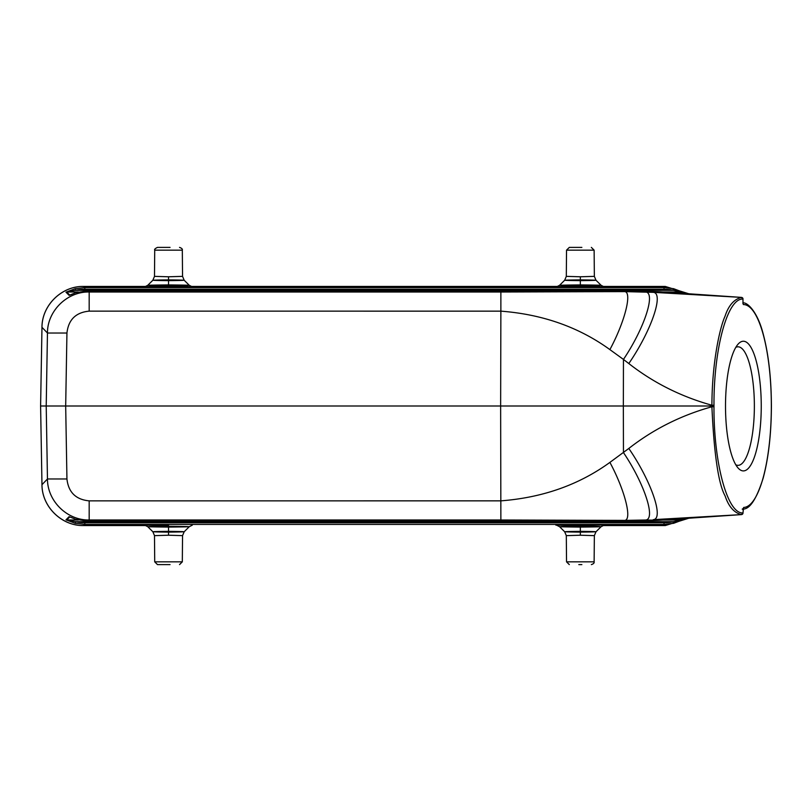 <?xml version="1.0" encoding="UTF-8"?>
<svg xmlns="http://www.w3.org/2000/svg" width="812" height="812" viewBox="0 0 812 812"><rect width="100%" height="100%" fill="white"/><g stroke="black" fill="none" stroke-linecap="round" stroke-linejoin="round"><path stroke-width="1.22" d="M346.978 290.848L352.286 290.848M682.882 292.178L673.605 288.696L673.219 290.32L682.121 291.995A1.665 1.665 44.5 0 1 682.882 292.178L681.775 293.294M673.605 288.696L664.013 287.59L665.272 286.433L688.759 293.782M441.281 290.32L673.219 290.32A40.072 40.072 160.6 0 0 664.013 289.255L664.013 287.59L84.834 287.59L75.252 288.696L75.628 290.32L307.575 290.32M69.73 295.05L66.726 291.995A1.665 1.665 135.5 0 0 65.975 292.178L75.252 288.696M41.97 327.429L40.6 406L41.97 327.307C41.879 305.363 61.631 285.946 83.575 286.433L83.575 286.433C61.6 286.027 41.95 305.332 41.97 327.307L47.461 333.022L46.213 406L40.6 406L41.97 484.571A41.737 41.727 44.5 0 0 41.97 484.703C41.879 506.647 61.631 526.054 83.575 525.567C61.6 525.963 41.95 506.668 41.97 484.703L47.461 478.978C47.38 501.055 67.112 520.451 89.178 519.984L89.178 500.862C75.841 499.593 68.421 492.295 66.939 478.978L47.461 478.978L46.213 406L65.681 406L66.939 333.022L47.461 333.022C47.299 310.976 67.152 291.467 89.178 292.005L88.041 290.848L632.183 290.848L659.263 291.752A110.107 3.096 -176.5 0 1 661.059 291.873L741.457 297.395L743.021 299.06A1.665 1.665 0 0 0 741.468 297.395C733.987 299.273 728.516 305.545 725.045 316.223C720.153 326.739 712.073 361.056 711.901 405.239C681.075 396.652 653.376 382.756 628.813 363.543C651.315 330.819 664.317 292.878 653.213 292.34L741.468 297.395M69.304 295.243A1.665 1.665 -44.5 0 0 69.081 295.335L75.658 292.726L88.041 290.848L632.183 290.848L624.367 291.609L653.213 292.34L659.263 291.752M78.328 291.995L66.726 291.995L75.638 290.32A40.062 40.062 -12.8 0 1 84.834 289.255L664.013 289.255M743.021 302.856L742.95 303.383M743.01 303.424L742.96 299.06C727.329 297.974 713.738 348.967 713.971 405.289L713.971 406.71C713.738 463.033 727.329 514.026 742.96 512.94L743.021 512.94A1.665 1.665 0 0 1 741.468 514.605L653.213 519.66C664.317 519.122 651.315 481.181 628.813 448.457L609.903 462.393C578.946 484.845 542.599 497.665 500.872 500.852L89.178 500.862M743.335 304.51L742.97 303.394M75.252 523.304L75.628 521.68L66.726 520.005A1.665 1.665 44.5 0 1 65.975 519.822L75.252 523.304L84.834 524.41L664.013 524.41L673.605 523.304L673.219 521.68A40.062 40.062 167.4 0 1 664.013 522.745L664.013 524.41L665.272 525.567L688.809 518.218M688.769 518.218L665.272 525.567L602.748 525.567L665.15 525.567M681.775 518.706L682.882 519.822L673.605 523.304M682.882 519.822A1.665 1.665 135.5 0 1 682.121 520.005L673.219 521.68L441.281 521.68M580.336 525.506L555.824 525.131L580.326 524.643L604.838 525.029L580.336 525.506M168.52 525.506L144.008 525.131L168.51 524.643L168.52 526.288C195.266 526.562 195.266 526.826 168.52 527.089C141.765 526.815 141.765 526.552 168.52 526.288L168.52 531.352C148.342 531.606 148.342 531.87 168.52 532.124C188.699 531.86 188.699 531.606 168.52 531.352L168.52 535.22L182.548 535.636L182.314 561.843L179.533 564.604M66.939 333.022C68.421 319.705 75.841 312.407 89.178 311.138L89.178 291.985M645.428 291.985C656.187 292.208 644.444 328.251 623.454 359.422L609.893 349.607C578.936 327.155 542.599 314.335 500.872 311.148L500.639 406L65.681 406L66.939 478.978M89.178 311.138L500.872 311.148L500.872 292.015L624.367 291.609C632.589 291.214 625.057 321.4 609.893 349.607M713.971 406L623.342 406L623.454 452.578C644.505 483.739 656.248 519.781 645.428 520.015L624.367 520.39C632.619 520.786 625.078 490.59 609.903 462.393M741.488 514.595L741.468 514.605C734.078 512.798 728.628 506.576 725.106 495.929C718.468 484.003 714.063 454.284 711.901 406.761C681.075 415.348 653.376 429.243 628.813 448.457M740.118 514.696L661.059 520.127L741.468 514.605L742.96 512.94L743.64 507.459A1.665 1.604 88.1 0 1 743.041 508.759M725.512 406.071A64.828 17.874 -90 0 1 738.25 343.963A64.828 17.874 -90 0 1 761.25 406.071A64.828 17.874 -90 0 1 738.25 468.189A64.828 17.874 -90 0 1 725.512 406.071M88.041 521.152L632.183 521.152L661.069 520.127A110.097 3.106 -3.5 0 1 659.263 520.248L632.183 521.152L624.367 520.39L500.872 519.995L89.178 519.984L88.041 521.152L75.658 519.274L88.041 521.152L632.183 521.152M659.263 520.248L645.428 520.015M83.697 525.567L146.109 525.567L83.697 525.567L84.834 524.41L84.834 522.745L664.013 522.745M69.081 516.665L75.658 519.274L69.081 516.665L65.975 519.822M500.872 519.995L500.639 406L623.342 406L623.454 359.422L628.813 363.543M408.954 521.152L414.272 521.152M427.315 521.152L439.059 521.152M421.164 521.152L444.367 521.152M396.56 521.152L401.869 521.152M380.97 521.152L354.062 521.152M354.062 521.527L362.568 521.152M367.41 521.152L376.129 521.152M323.907 521.152L307.312 521.152M312.559 521.152L315.107 521.152M315.107 521.385L318.487 521.152M332.961 521.152L336.351 521.152M336.351 521.385L338.898 521.152M344.146 521.152L327.551 521.152M305.495 521.152L305.495 521.578C319.309 522.674 427.315 522.705 443.352 521.578L443.352 521.527M305.495 521.578L443.352 521.578M435.222 521.669L313.635 521.669C332.778 522.532 415.003 522.552 435.222 521.669M735.804 347.363A59.266 16.341 -90 0 1 738.027 346.805A59.266 16.341 -90 0 1 754.368 406.071A59.266 16.341 -90 0 1 738.027 465.337A59.266 16.341 -90 0 1 735.804 464.789M580.336 286.494C611.7 286.463 612.583 287.377 580.326 287.357C548.973 287.387 548.07 286.474 580.336 286.494M168.52 286.494C199.894 286.463 200.767 287.377 168.51 287.357C137.157 287.387 136.254 286.474 168.52 286.494M580.336 276.78L566.309 276.364L566.532 250.157L594.13 250.157L594.354 276.364L580.336 276.78L580.336 280.647C560.118 280.394 560.118 280.14 580.336 279.876C600.515 280.13 600.515 280.394 580.336 280.647L580.336 285.712C553.53 285.448 553.53 285.185 580.336 284.91C607.132 285.185 607.132 285.448 580.336 285.712L580.326 287.357M581.869 247.396L569.313 247.396L566.532 250.157M168.52 276.78L154.493 276.364L154.716 250.157L182.314 250.157L182.548 276.364L168.52 276.78L168.52 280.647C148.312 280.394 148.312 280.14 168.52 279.876C188.699 280.13 188.699 280.394 168.52 280.647L168.52 285.712C141.724 285.448 141.724 285.185 168.52 284.91C195.316 285.185 195.316 285.448 168.52 285.712L168.51 287.357M170.053 247.396L157.498 247.396C155.143 248.482 154.209 249.396 154.716 250.157M580.326 524.643L580.336 526.288C607.082 526.562 607.082 526.826 580.336 527.089C553.581 526.815 553.581 526.552 580.336 526.288L580.336 531.352C560.148 531.606 560.158 531.87 580.336 532.124C600.515 531.86 600.515 531.606 580.336 531.352L580.336 535.22L594.354 535.636L594.13 561.843C594.414 562.97 593.491 563.893 591.349 564.604M594.354 535.636L595.998 531.748L601.093 526.694L604.108 525.171M556.565 525.171L559.569 526.694L564.665 531.748L566.309 535.646L580.336 535.22M594.13 561.843L566.532 561.843L566.309 535.646M578.804 564.604L581.869 564.604M182.548 535.636L184.192 531.748L189.277 526.694L192.292 525.171M144.749 525.171L147.754 526.694L152.859 531.748L154.493 535.646L168.52 535.22M182.314 561.843L154.716 561.843L154.493 535.646M154.716 561.843L157.498 564.604L170.053 564.604M339.893 290.848L334.585 290.848M321.532 290.848L309.788 290.848M327.683 290.848L304.48 290.848M367.877 290.848L394.784 290.848M394.784 290.473L386.279 290.848M381.447 290.848L372.718 290.848M424.94 290.848L441.545 290.848M436.288 290.848L433.75 290.848M433.75 290.615L430.36 290.848M415.886 290.848L412.496 290.848M412.496 290.615L409.958 290.848M404.701 290.848L421.296 290.848M443.352 290.848L443.352 290.422C429.538 289.326 321.532 289.295 305.495 290.422L305.495 290.473M443.352 290.422L305.495 290.422M313.635 290.331L435.222 290.331C416.069 289.468 333.844 289.448 313.635 290.331M662.775 291.995L682.121 291.995L680.903 293.233M83.697 286.433L146.109 286.433L83.697 286.433L84.834 287.59L84.834 289.255M69.081 295.335L65.975 292.178M743.416 304.541A101.439 27.963 -90 0 1 763.178 334.371M771.339 406L771.4 406C771.288 433.912 768.548 457.938 763.178 478.075A1.665 1.137 -164.6 0 0 763.178 477.639A101.5 27.973 -90 0 0 771.339 406A101.5 27.973 -90 0 0 763.178 334.361A1.665 1.137 -15.4 0 0 763.178 333.925C757.474 311.321 746.999 301.902 742.858 302.927M665.15 286.433L602.748 286.433L665.272 286.433L688.809 293.782M557.925 286.433L190.932 286.433L557.925 286.433M89.178 292.005L500.872 292.015M713.971 406.731L711.901 406.761L711.901 405.239L713.971 405.269M763.178 477.639A101.388 27.943 -90 0 1 743.64 507.459M680.903 518.766L682.121 520.005L662.775 520.005M69.73 516.95L66.726 520.005L78.328 520.005M307.575 521.68L75.638 521.68A40.072 40.072 -38.9 0 0 84.834 522.745M88.041 290.848L75.658 292.726L69.842 295.152M632.183 290.848L659.273 291.752L740.138 297.304M40.6 406L41.97 484.571M743.021 509.977L743.203 508.515L742.219 509.124M763.178 333.925C768.548 354.062 771.288 378.087 771.4 406M742.868 509.073C749.791 509.368 756.561 499.035 763.178 478.075M566.309 276.364L564.665 280.252L559.569 285.306L556.565 286.819M604.108 286.829L601.093 285.306L595.998 280.252L594.354 276.364M594.13 250.157L591.349 247.396M154.493 276.364L152.849 280.252L147.754 285.306L144.749 286.819M192.292 286.829L189.277 285.306L184.182 280.252L182.548 276.364M182.314 250.157C182.639 249.081 181.705 248.167 179.533 247.396M566.532 561.843L569.313 564.604"/></g></svg>
